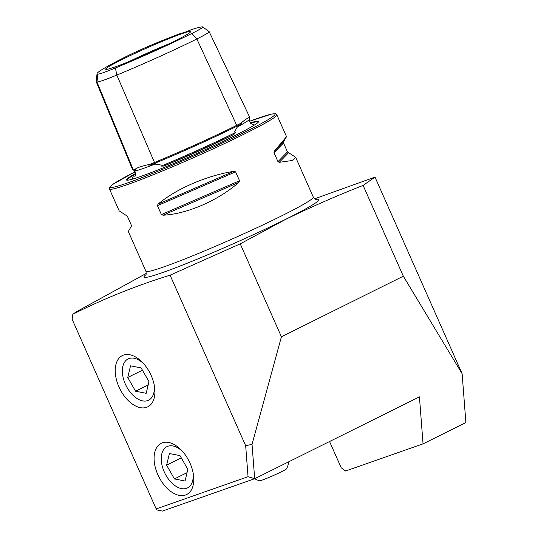 <?xml version="1.0" encoding="UTF-8"?>
<svg xmlns="http://www.w3.org/2000/svg" width="538" height="538" viewBox="0 0 538 538"><rect width="100%" height="100%" fill="white"/><g stroke="black" fill="none" stroke-linecap="round" stroke-linejoin="round"><path stroke-width="0.81" d="M154.507 162.456A0.915 0.363 -112.4 0 1 155.173 163.115A0.915 0.363 -112.4 0 1 155.179 163.135L155.61 164.137L150.647 164.951C148.36 165.334 148.037 165.153 149.698 164.413C141.676 166.013 136.605 167.795 134.487 169.746C135.704 169.483 136.074 169.645 135.583 170.23L134.93 171.387L135.946 174.944L135.28 176.034A64.479 3.827 156.1 0 1 133.256 175.832A64.479 3.827 156.1 0 1 135.294 173.848M155.61 164.137L161.091 165.038L161.144 166.107L163.7 166.067A90.935 5.4 -23.9 0 0 233.976 134.345A64.479 3.827 156.1 0 1 228.596 137.062A64.479 3.827 156.1 0 1 163.7 166.067M97.808 74.15A31.184 1.849 156.1 0 0 115.394 67.983L116.813 75.085L154.493 162.463A90.787 5.387 -23.9 0 0 236.707 125.361A37.539 2.226 -23.9 0 0 240.654 123.363C245.913 118.972 248.98 117.076 249.861 117.674A37.539 2.226 -23.9 0 0 249.854 117.573L209.168 31.668A35.145 2.085 -23.9 0 0 209.121 31.614L202.725 26.961A31.184 1.849 -23.9 0 0 202.496 26.9A84.432 5.01 -23.9 0 0 191.299 29.677A13.732 0.814 -23.9 0 1 181.757 33.053A13.732 0.814 -23.9 0 1 181.75 33.026A84.432 5.01 -23.9 0 0 154.883 43.598A31.184 1.849 -23.9 0 0 126.645 56.342A84.432 5.01 -23.9 0 0 97.042 73.672A84.432 5.01 -23.9 0 0 97.808 74.15L96.995 82.038L133.323 169.887A90.787 5.387 -23.9 0 1 132.53 169.557L96.215 81.715A88.393 5.245 -23.9 0 0 96.995 82.038A35.145 2.085 156.1 0 0 116.813 75.085A88.393 5.245 -23.9 0 0 196.861 38.958A35.145 2.085 -23.9 0 0 209.168 31.668M233.976 134.345L235.281 132.644L234.568 131.884L237.036 127.385L240.291 124.486C241.764 123.175 241.885 122.798 240.654 123.363L240.809 123.276M249.511 118.985L249.417 118.79A36.645 2.172 -23.9 0 1 249.43 118.864L249.861 117.674L249.417 118.79A36.645 2.172 -23.9 0 0 249.41 118.784M237.783 126.679A65.414 3.88 -23.9 0 0 249.578 119.402L250.042 122.321L251.192 123.72A90.935 5.4 -23.9 0 0 251.058 123.733M190.062 463.258A28.601 17.008 -116.4 0 0 176.632 446.076A28.601 17.008 -116.4 0 0 156.935 447.165A28.601 17.008 -116.4 0 0 157.802 474.57A28.601 17.008 -116.4 0 0 179.611 495.437A28.601 17.008 -116.4 0 0 193.767 480.555A28.601 17.008 -116.4 0 0 190.062 463.258M151.198 375.551A28.601 17.008 -116.4 0 0 137.768 358.369A28.601 17.008 -116.4 0 0 118.064 359.458A28.601 17.008 -116.4 0 0 118.932 386.862A28.601 17.008 -116.4 0 0 140.741 407.723A28.601 17.008 -116.4 0 0 154.897 392.848A28.601 17.008 -116.4 0 0 151.198 375.551M251.159 123.767L251.192 123.72A64.479 3.827 156.1 0 0 251.118 123.606L253.465 124.601M250.735 123.471A64.479 3.827 156.1 0 1 251.118 123.606M135.206 173.646A72.307 4.291 -23.9 0 0 126.712 180.129A72.307 4.291 -23.9 0 0 166.222 166.592A72.307 4.291 -23.9 0 0 233.378 136.349A72.307 4.291 -23.9 0 0 258.691 121.642A72.307 4.291 -23.9 0 0 250.338 122.886M146.275 273.405L75.945 312.02L73.403 313.97C104.433 298.435 136.659 285.51 170.082 275.18L240.23 243.842L285.671 219.369C311.038 207.009 336.849 195.697 363.103 185.422L374.999 177.116L314.656 198.791M169.053 43.827A43.766 2.596 -23.9 0 0 129.275 61.453M174.386 41.218A46.476 2.757 -23.9 0 0 190.681 31.675A46.476 2.757 -23.9 0 0 166.941 39.422A46.476 2.757 -23.9 0 0 121.965 59.597A46.476 2.757 -23.9 0 0 105.751 69.315A46.476 2.757 -23.9 0 0 130.734 60.855A46.476 2.757 -23.9 0 0 174.386 41.218M158.071 204.124C175.865 188.932 206.895 175.509 233.848 171.34L235.597 171.83L239.551 180.755L238.764 182.429C218.031 200.634 187.002 214.057 162.987 215.22L161.387 214.568L157.432 205.65L158.071 204.124L233.848 171.34M286.512 136.652L276.835 114.823A91.527 5.434 -23.9 0 1 244.77 133.801A91.527 5.434 -23.9 0 1 157.499 173.014A91.527 5.434 -23.9 0 1 109.47 188.986L119.147 210.815L127.345 216.202L131.299 225.119L131.299 226.33L128.3 231.474L145.933 271.266A91.527 5.434 -23.9 0 0 193.956 255.294A91.527 5.434 -23.9 0 0 281.233 216.081A91.527 5.434 -23.9 0 0 313.298 197.103L295.665 157.311L292.181 160.512L279.215 162.335L277.964 161.662L274.01 152.745L274.299 151.239L286.512 136.652L283.513 141.797L283.513 143.007L287.467 151.924L295.665 157.311M374.999 177.116L462.129 373.735L403.332 276.202L281.414 336.781L252.04 444.321L254.682 478.719L162.355 511.1L157.15 509.997L156.181 508.921L72.119 319.222L72.818 314.34M156.181 508.921L248.045 476.708L245.671 445.746L252.04 444.321M170.082 275.18L245.671 445.746M248.045 476.708L254.682 478.719L419.438 396.862L423.043 443.857L465.881 422.572L462.129 373.735M115.394 67.983A84.432 5.01 -23.9 0 0 191.844 33.477A31.184 1.849 -23.9 0 0 202.725 26.961M149.53 164.48L149.698 164.413A37.539 2.226 156.1 0 0 154.493 162.463M134.883 169.645L134.487 169.746A37.539 2.226 156.1 0 1 133.323 169.887M97.042 73.672L96.194 81.534A88.393 5.245 -23.9 0 0 96.215 81.715M329.565 441.516L341.186 467.737L345.618 471.006L423.043 443.857M363.103 185.422L403.332 276.202M240.23 243.842L281.414 336.781M254.689 478.719A22.885 22.885 0 0 0 259.504 480.777A14.876 0.881 -23.9 0 0 269.034 477.401A14.876 0.881 -23.9 0 0 286.633 468.753A22.885 22.885 0 0 0 288.698 461.819M144.043 364.145A23.047 13.706 -116.4 0 0 142.409 362.625A23.047 13.706 -116.4 0 0 122.886 366.291A23.047 13.706 -116.4 0 0 134.312 396.506A23.047 13.706 -116.4 0 0 154.083 384.354M146.181 393.305L148.972 381.65L141.144 367.918L130.532 365.833L127.748 377.481L135.576 391.22L146.181 393.305M148.179 384.952L135.576 391.22M142.442 370.184L127.748 377.481M182.907 451.853A23.047 13.706 -116.4 0 0 181.279 450.34A23.047 13.706 -116.4 0 0 161.756 454.005A23.047 13.706 -116.4 0 0 173.175 484.22A23.047 13.706 -116.4 0 0 192.954 472.068M185.052 481.012L187.836 469.358L180.015 455.625L169.403 453.541L166.619 465.195L174.44 478.928L185.052 481.012M187.049 472.667L174.44 478.928M181.306 457.899L166.619 465.195M134.991 171.118A65.414 3.88 -23.9 0 0 154.46 164.285M236.68 125.374A0.915 0.545 -116.4 0 0 236.572 126.369A0.915 0.545 -116.4 0 0 236.579 126.396L237.036 127.385M133.915 169.847A0.915 0.908 -86.6 0 1 134.513 170.378L134.93 171.387M135.556 170.257A36.645 2.172 156.1 0 1 134.513 170.378A89.893 5.333 -23.9 0 1 133.727 170.055A89.893 5.333 -23.9 0 0 133.727 170.055L135.643 174.702A90.021 5.346 -23.9 0 0 135.946 174.944M240.217 124.554A36.645 2.172 -23.9 0 1 236.579 126.396A89.893 5.333 -23.9 0 1 155.179 163.135A36.645 2.172 156.1 0 1 150.768 164.924M258.502 121.958A71.884 4.264 -23.9 0 0 250.6 123.303M109.47 188.986L109.651 187.197L112.476 184.581L134.567 172.093A90.155 5.353 -23.9 0 0 130.747 181.81A90.155 5.353 -23.9 0 0 243.445 132.819A90.155 5.353 -23.9 0 0 249.686 121.238M145.818 274.851A95.71 5.683 -23.9 0 0 185.166 264.044A95.71 5.683 -23.9 0 0 285.436 219.417A95.71 5.683 -23.9 0 0 316.028 199.423M75.945 312.02A178.885 10.619 -23.9 0 0 73.403 313.97M135.684 174.843A90.935 5.4 -23.9 0 0 135.28 176.034M161.144 166.107A90.021 5.346 -23.9 0 0 235.281 132.644M191.844 33.477L196.861 38.958L236.707 125.361M133.888 174.944A71.884 4.264 -23.9 0 0 127.069 180.196M235.597 171.83L157.432 205.65M239.551 180.755L161.387 214.568M238.764 182.429L162.987 215.22M283.513 141.797L274.299 151.239M283.513 143.007L274.01 152.745M287.467 151.924L277.964 161.662M288.429 152.893L279.215 162.335M316.398 199.477C315.92 199.82 314.885 199.033 313.298 197.103M145.61 275.16C146.188 275.039 146.296 273.741 145.933 271.266M276.835 114.823L275.389 113.753L271.555 114.09L249.686 121.232M132.415 178.239L133.256 175.832"/></g></svg>
